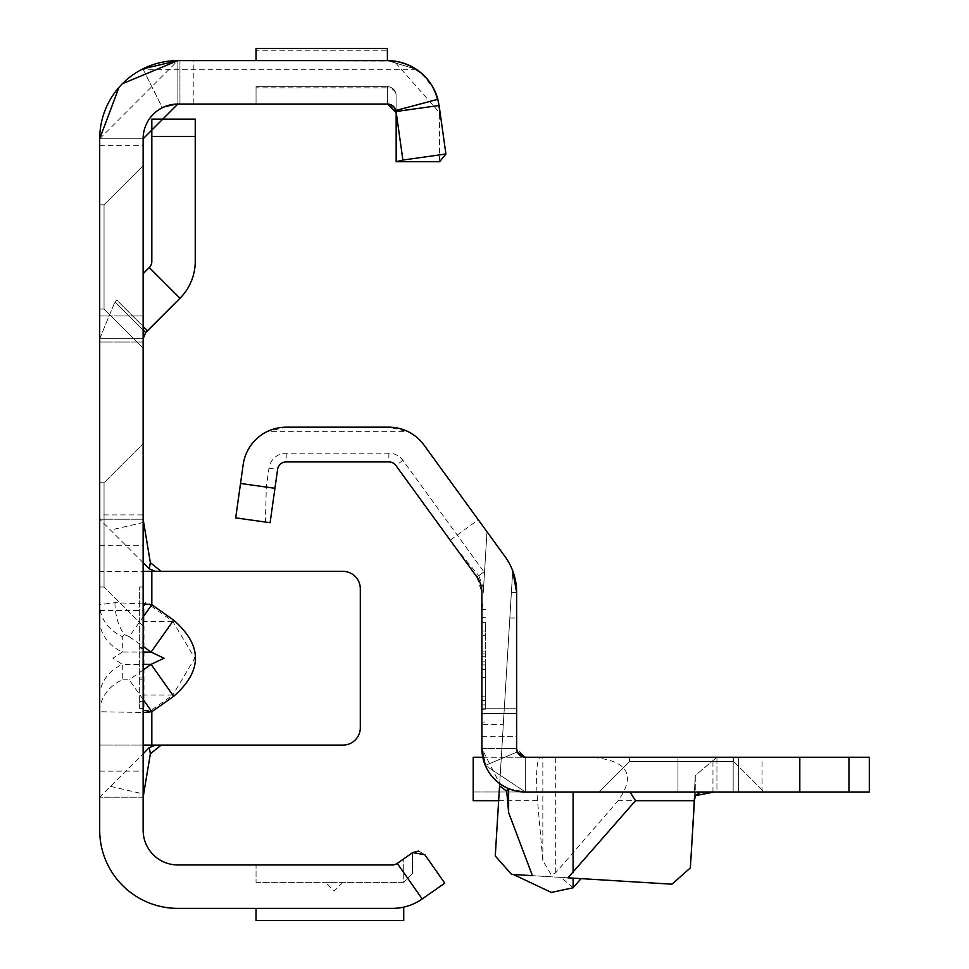 <?xml version="1.0" encoding="UTF-8"?>
<svg xmlns="http://www.w3.org/2000/svg" width="969" height="969" viewBox="0 0 969 969"><rect width="100%" height="100%" fill="white"/><g stroke="black" fill="none" stroke-linecap="round" stroke-linejoin="round"><path stroke-width="0.73" stroke-dasharray="4.84 3.63" d="M104.046 586.996L104.046 534.876L104.046 586.996L104.046 534.876L104.046 586.996L104.046 534.876L104.046 586.996L104.046 534.876L104.046 586.996L143.133 626.083L143.133 534.876L143.133 626.083L143.133 534.876L143.133 626.083L143.133 534.876L143.133 626.083L143.133 534.876L143.133 626.083L104.046 586.996L143.133 626.083L104.046 586.996L99.698 586.996L99.698 482.756L104.046 482.756L104.046 534.876L104.046 482.756L104.046 534.876L104.046 482.756L104.046 534.876L104.046 482.756L104.046 534.876L104.046 482.756L143.133 443.669L143.133 534.876L143.133 443.669L143.133 534.876L143.133 443.669L143.133 534.876L143.133 443.669L143.133 534.876L143.133 443.669L104.046 482.756L143.133 443.669L104.046 482.756L99.698 482.756L104.046 482.756L99.698 482.756L99.698 586.996L104.046 586.996L99.698 586.996L99.698 482.756L99.698 586.996L99.698 482.756L99.698 586.996L104.046 586.996M99.698 309.038L104.046 309.038L99.698 309.038L99.698 204.798L99.698 309.038L99.698 204.798L99.698 309.038L99.698 204.798L99.698 309.038L104.046 309.038L104.046 256.918L104.046 309.038L104.046 256.918L104.046 309.038L104.046 256.918L104.046 309.038L143.133 348.125L143.133 256.918L143.133 348.125L143.133 256.918L143.133 348.125L143.133 256.918L143.133 348.125L104.046 309.038L143.133 348.125M193.836 60.611L177.872 60.611L177.872 104.046L162.344 107.704A34.751 34.751 0 0 0 143.133 138.785L143.133 342.045L143.133 138.785L143.133 145.738L143.133 138.785L99.698 138.785L99.698 315.979L99.698 138.785L143.133 138.785A34.751 34.751 0 0 1 177.872 104.046L177.872 60.611L193.836 60.611L193.836 104.046L177.872 104.046L177.872 60.611L142.055 69.296L177.872 60.611L177.872 104.046L193.836 104.046M334.232 882.335L325.536 882.335L334.232 882.335M143.133 647.801L143.133 646.856L143.133 647.801M139.657 647.801L143.133 646.856M143.993 605.928L146.028 603.893L150.946 605.928L172.797 621.371L194.745 658.217L172.797 695.076L173.657 696.299C202.618 670.899 202.618 645.511 173.657 620.136L151.818 604.692L145.677 602.657L143.133 604.692L143.133 519.239L143.133 797.196L99.698 797.196L143.133 797.196L143.133 711.743L151.818 711.743L150.946 710.519L143.993 710.519L143.993 605.928A1.732 1.417 180 0 1 143.133 604.692L143.133 711.743A1.732 1.417 -0 0 1 143.993 710.519M143.133 603.941L114.96 602.657L99.698 604.692L99.698 711.743L143.133 712.494M114.96 602.657A45.168 31.941 90 0 0 124.323 634.598L129.228 636.633L143.133 616.974M99.698 696.299A45.168 36.883 0 0 1 122.288 664.359L112.925 658.217L122.288 652.076L122.288 636.633A45.168 36.883 180 0 1 99.698 604.692L99.698 571.359L155.428 571.359M99.698 514.902L99.698 610.446L99.698 514.902L143.133 514.902L143.133 610.446L143.133 514.902M99.698 610.446L143.133 610.446M99.698 204.798L104.046 204.798L99.698 204.798L104.046 204.798L104.046 256.918L104.046 204.798L104.046 256.918L104.046 204.798L104.046 256.918L104.046 204.798L143.133 165.711L143.133 256.918L143.133 165.711L143.133 256.918L143.133 165.711L143.133 256.918L143.133 165.711L104.046 204.798L143.133 165.711M99.698 586.996L99.698 482.756L99.698 586.996M396.164 161.738L402.898 160.055L396.079 111.52L387.479 104.046A8.685 8.685 0 0 1 395.873 110.49L402.898 160.055L445.91 154.01L439.09 105.476C432.998 77.738 415.798 62.779 387.479 60.611A52.12 52.12 0 0 1 437.843 99.31L439.09 105.476C433.034 77.702 415.822 62.743 387.479 60.611L416.295 69.296L387.479 60.611L177.872 60.611L393.971 61.023L439.599 112.731L439.599 161.738L396.164 161.738L396.164 112.731L389.635 104.313M412.721 852.563L397.278 863.391L392.288 864.954L397.278 863.391A8.685 8.685 0 0 1 392.288 864.954L256.046 864.954L256.046 882.335L256.046 864.954L392.288 864.954L177.872 864.954A34.751 34.751 0 0 1 143.133 830.215L143.133 138.785L177.872 104.046L387.479 104.046L396.079 111.52L402.898 160.055L445.91 154.01L439.09 105.476C433.034 77.702 415.822 62.743 387.479 60.611L402.571 62.84M143.133 586.996L143.133 708.605L143.133 586.996L139.657 586.996L143.133 586.996M143.133 338.702L143.133 342.045L143.133 338.702L99.698 338.702L99.698 315.979L99.698 342.045L99.698 338.702L143.133 338.702L145.677 332.561L114.96 301.843L143.133 330.017M161.205 571.359L342.917 571.359A17.369 17.369 0 0 1 360.298 588.728L360.298 727.707A17.369 17.369 0 0 1 342.917 745.088L143.133 745.088L143.133 797.196L99.698 797.196L143.133 753.773M179.98 298.246L149.274 267.541A8.685 8.685 0 0 0 151.818 261.4L151.818 119.126L195.241 119.126L195.241 261.4A52.12 52.12 0 0 1 179.98 298.246L145.677 332.561M403.722 907.117L403.722 920.55L256.046 920.55L256.046 908.389L392.288 908.389L403.722 907.117L392.288 908.389L177.872 908.389A78.174 78.174 0 0 1 99.698 830.215L99.698 138.785A78.174 78.174 0 0 1 177.872 60.611L387.479 60.611C415.798 62.779 432.998 77.738 439.09 105.476L396.079 111.52L396.079 95.362L396.079 111.52A8.685 8.685 0 0 0 387.479 104.046L387.479 104.046A8.685 8.685 0 0 1 395.873 110.49A8.685 8.685 0 0 0 387.479 104.046A8.685 8.685 0 0 1 396.079 111.52M143.133 562.674L99.698 519.239L99.698 571.359M99.698 519.239L143.133 519.239L99.698 519.239L99.698 711.743A45.168 36.883 0 0 1 122.288 679.814L122.288 664.359L143.133 664.359M99.698 745.088L143.133 745.088L99.698 745.088L99.698 797.196M397.278 863.391L412.406 852.793L397.278 863.391L422.181 898.966L444.759 883.159L424.822 854.706L418.693 851.048M256.046 908.389L392.288 908.389A52.12 52.12 0 0 0 422.181 898.966M143.654 522.412L110.527 530.067M110.527 786.38L143.654 794.023M99.698 620.136A45.168 36.883 0 0 0 122.288 652.076L143.133 652.076M143.133 699.461L129.228 679.814L122.288 679.814M143.133 620.136A1.732 1.417 0 0 0 143.993 621.371L172.797 621.371L173.657 620.136M143.133 696.299A1.732 1.417 0 0 1 143.993 695.076L172.797 695.076L150.946 710.519M150.946 605.928L151.818 604.692L151.818 571.359M99.698 338.702L114.96 301.843L99.698 338.702M149.274 267.541L143.133 273.682M147.458 330.78L116.74 300.063L114.96 301.843L116.74 300.063L143.133 326.444M139.657 679.79L139.657 701.653L143.133 701.653L139.657 701.653L139.657 708.605L143.133 708.605L139.657 708.605L139.657 586.996L139.657 679.79L143.133 679.79M412.406 852.793L412.406 873.638L412.406 852.793M256.046 882.335L403.722 882.335L403.722 858.873L403.722 882.335L256.046 882.335M412.406 873.638L403.722 882.335L412.406 873.638M143.133 138.785A34.751 34.751 0 0 1 162.344 107.704L142.927 68.86A78.174 78.174 0 0 0 99.698 138.785A78.174 78.174 0 0 1 142.927 68.86L162.344 107.704L177.872 104.046M99.698 138.785L177.872 60.611L142.927 68.86M122.36 83.746L118.993 87.355M445.365 150.11L439.09 105.476M437.843 99.31L395.873 110.49M179.943 60.611L179.943 104.046L179.943 60.611M256.046 86.665L387.394 86.665L256.046 86.677L256.046 104.046L387.394 104.046L387.394 86.677L256.046 86.665L256.046 87.828L387.394 87.828L387.394 104.046L256.046 104.046L256.046 87.828M256.046 60.611L387.394 60.611L256.046 60.611L256.046 50.218L387.394 50.218L387.394 60.611M416.295 69.296L142.055 69.296M387.394 86.677A8.685 8.673 0 0 1 396.079 95.362A8.685 7.522 -0 0 0 387.394 87.828L387.394 86.665A8.685 8.685 0 0 1 396.079 95.362A8.685 8.685 0 0 0 387.394 86.665L387.394 86.665A8.685 8.685 0 0 1 396.079 95.362M387.394 50.218L387.394 48.45L256.046 48.45L256.046 50.218M411.704 66.582L420.522 72.433M427.777 79.688L433.627 88.506M437.346 97.59L439.599 112.731L439.599 161.738L445.91 154.01M551.385 791.988L869.302 791.988L869.302 757.249L540.339 757.249C536.584 760.011 535.651 774.485 537.541 800.685L542.834 860.702L551.385 875.068L555.721 872.73L618.125 800.685C636.669 774.485 627.488 760.011 590.593 757.249L738.657 757.249L716.939 757.249L716.939 791.988L738.657 791.988L551.385 791.988M508.616 788.645L525.331 791.988A43.435 43.435 0 0 1 499.701 783.63L501.312 757.249L738.657 757.249L525.331 757.249L521.019 756.111M567.931 877.829L532.417 875.649M590.593 757.249L540.339 757.249M599.157 791.988L629.559 761.598L599.157 791.988L629.559 761.598L629.559 757.249L733.799 757.249L681.679 757.249L733.799 757.249L681.679 757.249L733.799 757.249L733.799 761.598L629.559 761.598L733.799 761.598L629.559 761.598L733.799 761.598L629.559 761.598L733.799 761.598L764.202 791.988L599.157 791.988L764.202 791.988L599.157 791.988L764.202 791.988L599.157 791.988L764.202 791.988L733.799 761.598L764.202 791.988M481.896 709.223L481.896 622.364L481.896 709.223L485.372 709.223L485.372 704.875L485.372 709.223L481.896 709.223L481.896 622.364L481.896 709.223L485.372 709.223L485.372 664.928L481.896 664.928L485.372 664.928L481.896 664.928L485.372 664.928L485.372 631.049L481.896 631.049L485.372 631.049L481.896 631.049L485.372 631.049L485.372 622.364L485.372 635.385L485.372 622.364L481.896 622.364L485.372 622.364L481.896 622.364L485.372 622.364L485.372 696.19L481.896 696.19L485.372 696.19L485.372 709.223M481.896 736.61L516.634 736.61L516.634 708.157L516.634 748.565L481.896 748.565L516.634 748.565L516.634 708.157L481.896 708.157L481.896 748.565L481.896 708.157L481.896 748.565L499.701 783.63L503.311 724.57L481.896 724.57L481.896 708.157L516.634 708.157L516.634 748.565L525.331 757.249L525.331 791.988L525.331 757.249A8.685 8.685 0 0 1 516.634 748.565L501.845 748.565L495.268 855.978L498.66 800.685L495.268 855.978L511.547 874.377L495.268 855.978L511.547 874.377L671.953 884.188L511.547 874.377L671.953 884.188L690.352 867.909L671.953 884.188L690.352 867.909L695.27 775.503L716.939 757.249L716.939 791.988L473.211 791.988L525.331 791.988L485.299 765.413L525.331 791.988A43.435 43.435 0 0 1 499.701 783.63L501.312 757.249L473.211 757.249L473.211 800.685M481.896 721.844L481.896 609.331L481.896 721.844L485.372 721.844L481.896 722.256M484.5 572.643L483.519 588.583L484.5 572.643A34.763 34.763 0 0 0 483.967 571.88L402.947 460.372A17.394 17.394 0 0 0 388.872 453.201L286.194 453.201A17.394 17.394 0 0 0 268.97 468.184L266.305 487.092L265.397 522.049L270.097 522.715L277.594 469.396A8.685 8.685 0 0 1 286.194 461.91L388.872 461.91A8.685 8.685 0 0 1 395.897 465.495L476.918 577.003L484.573 571.444L486.995 531.763L478.286 519.784L486.995 531.763L483.301 592.325L481.896 592.325L481.896 724.57M450.185 540.205L478.286 519.784M738.62 791.988L677.961 791.988L738.62 791.988L738.62 757.249L738.62 791.988M714.371 791.988L716.939 791.988M507.792 788.306A43.435 43.435 0 0 1 499.701 783.63A43.435 43.435 0 0 0 507.792 788.306M733.799 757.249L733.799 761.598L733.799 757.249L629.559 757.249L681.679 757.249L629.559 757.249L681.679 757.249L629.559 757.249L629.559 761.598L629.559 757.249M482.768 757.249L716.939 757.249L695.27 775.503L695.27 795.646L695.27 775.503L690.352 867.909L694.458 800.685L618.125 800.685M455.418 547.424L478.759 575.671L484.573 571.444L486.995 531.763L483.301 592.325M516.634 592.325L516.634 618.016L516.634 592.325L511.402 592.325L509.827 618.016L511.402 592.325L516.634 592.325A60.805 60.805 0 0 0 512.71 570.826L511.402 592.325L512.71 570.826L516.634 592.325L516.634 748.565L517.325 751.932L485.299 765.413L517.325 751.932L525.331 757.249M476.918 577.003L481.896 592.325M520.038 755.457L517.361 752.029M501.845 748.565L512.71 570.826A60.805 60.805 0 0 0 505.031 556.581L424.01 445.074A43.435 43.435 0 0 0 408.252 431.726L388.872 427.172L286.194 427.172L266.826 431.726L408.252 431.726M483.519 588.583L478.759 575.671L483.967 571.88M235.685 517.882L243.183 464.563A43.435 43.435 0 0 1 266.826 431.726M485.372 635.385L485.372 704.875L485.372 635.385L481.896 635.385L485.372 635.385M485.299 765.413L481.896 748.565L516.634 748.565L516.634 736.61L502.572 736.61M485.372 700.539L481.896 700.539L485.372 700.539M485.372 656.231L481.896 656.231L485.372 656.231M711.949 792L699.303 792.981M512.71 570.826L503.311 724.57M573.103 887.786L561.124 877.405M482.586 603.966L481.896 615.23L482.586 603.966L481.896 609.101M145.677 602.657A1.732 1.223 90 0 0 146.028 603.893M151.818 745.088L151.818 711.743L173.657 696.299M99.698 315.979L143.133 315.979L99.698 315.979M99.698 545.305L143.133 545.305M99.698 771.142L143.133 771.142M143.133 669.979L129.228 679.814M122.288 636.633L124.323 634.598M129.228 636.633L143.133 646.456M151.818 136.496L195.241 136.496M139.657 677.985L143.133 677.985M555.721 872.73L555.721 757.249M485.372 704.875L481.896 704.875L485.372 704.875M481.896 713.608L516.634 713.608L481.896 713.608M481.896 708.254L516.634 708.254L481.896 708.254M498.66 800.685L537.541 800.685M266.305 487.092L240.53 483.47M485.372 669.724L481.896 669.724M485.372 661.851L481.896 661.851M485.372 713.971L481.896 713.971M485.372 677.597L481.896 677.597M485.372 653.978L481.896 653.978M485.372 609.743L481.896 609.743M485.372 617.616L481.896 617.616M485.372 669.264L481.896 669.264L485.372 669.264M485.372 651.895L481.896 651.895L485.372 651.895M733.17 791.988L733.17 757.249L733.17 791.988M677.961 791.988L677.961 757.249L677.961 791.988M762.082 791.988L762.082 757.249M712.954 791.988L712.954 757.249M402.947 460.372L395.897 465.495M268.97 468.184L277.594 469.396M286.194 453.201L286.194 461.91M388.872 453.201L388.872 461.91M542.834 860.702L542.834 757.249M342.917 882.335L334.232 891.02L325.536 882.335M139.657 647.813L143.133 648.745M99.698 145.738L143.133 145.738M99.698 342.045L143.133 342.045L99.698 342.045M439.332 109L439.599 116.534L438.896 104.931L434.112 89.62L423.526 75.134L416.379 69.38L408.494 65.044L393.971 61.023L408.579 65.08L423.247 74.867L430.636 83.6L437.14 97.251L439.332 109M396.127 112.113L396.164 113.349M395.243 108.855L395.958 110.902M395.982 111.011L396.103 111.835M509.827 618.016L516.634 618.016M738.657 791.988L738.657 757.249L738.657 791.988M485.372 609.331L481.896 609.331"/><path stroke-width="1.45" d="M143.133 616.974L151.818 604.692L143.133 603.941M143.133 646.456L151.079 652.076L164.027 658.217L151.079 664.359L173.657 696.299C202.715 670.911 202.715 645.524 173.657 620.136L151.818 604.692L151.818 571.359L143.133 571.359M445.365 150.11L445.91 154.01L402.898 160.055L445.91 154.01L439.09 105.476L396.079 111.52L395.873 110.49A8.685 8.685 0 0 0 387.479 104.046L177.872 104.046A34.751 34.751 0 0 0 143.133 138.785L143.133 830.215A34.751 34.751 0 0 0 177.872 864.954L392.288 864.954A8.685 8.685 0 0 0 397.278 863.391L412.721 852.563L418.693 851.048M142.927 68.86L177.872 60.611L387.479 60.611A52.12 52.12 0 0 1 437.843 99.31L395.873 110.49A8.685 8.685 0 0 1 396.079 111.52A8.685 8.685 0 0 0 395.873 110.49M143.133 330.017L145.677 332.561L179.98 298.246A52.12 52.12 0 0 0 195.241 261.4L195.241 119.126L151.818 119.126L151.818 136.496L195.241 136.496M143.133 745.088L342.917 745.088A17.369 17.369 0 0 0 360.298 727.707L360.298 588.728A17.369 17.369 0 0 0 342.917 571.359L151.818 571.359M155.428 745.088L161.205 745.088L150.365 753.773L149.262 747.632L155.428 745.088M412.721 852.563L424.822 854.706L444.759 883.159L422.181 898.966A52.12 52.12 0 0 1 392.288 908.389L177.872 908.389A78.174 78.174 0 0 1 99.698 830.215L99.698 138.785A78.174 78.174 0 0 1 177.872 60.611L122.36 83.746M143.133 712.494L151.818 711.743L143.133 699.461M397.278 863.391L422.181 898.966M155.428 571.359L149.262 568.815L143.133 562.674M149.262 568.815L150.365 562.674L143.133 519.239M150.365 562.674L161.205 571.359M143.133 753.773L149.262 747.632M143.133 797.196L150.365 753.773M143.133 652.076L151.079 652.076L173.657 620.136M145.677 332.561L143.133 338.702M143.133 273.682L149.274 267.541L179.98 298.246M151.818 136.496L151.818 261.4A8.685 8.685 0 0 1 149.274 267.541M403.722 907.117L403.722 920.55L256.046 920.55L256.046 908.389M177.872 104.046L143.133 138.785M118.993 87.355L99.698 138.785M445.91 154.01L439.599 161.738L396.164 161.738L402.898 160.055L396.079 111.52M439.09 105.476L437.843 99.31M387.394 60.611L387.394 48.45L256.046 48.45L256.046 60.611M396.164 161.738L396.164 112.731L387.479 104.046M402.571 62.84L411.704 66.582M420.522 72.433L427.777 79.688M433.627 88.506L437.346 97.59M389.381 104.252L392.166 105.415L394.649 107.838L396.164 113.034M513.364 874.486L551.385 892.437L573.103 887.786L581.025 878.629M508.616 812.591L532.417 875.649L511.547 874.377L495.268 855.978L499.556 785.883L506.726 791.188L508.616 812.591L508.616 788.645L507.792 788.306L506.726 791.188M848.953 791.988L848.953 757.249L869.302 757.249L869.302 791.988L525.331 791.988A43.435 43.435 0 0 1 481.896 748.565L481.896 592.325A26.054 26.054 0 0 0 476.918 577.003L395.897 465.495A8.685 8.685 0 0 0 388.872 461.91L286.194 461.91A8.685 8.685 0 0 0 277.594 469.396L270.097 522.715L235.685 517.882L265.397 522.049M699.303 792.981L695.27 795.646L694.458 800.685L695.27 795.646L714.371 791.988M629.995 791.988L635.507 800.685L694.458 800.685L690.352 867.909L671.953 884.188L567.931 877.829L635.507 800.685M499.701 783.63L499.556 785.883M848.953 757.249L525.319 757.249L517.325 751.932L516.634 748.565L517.361 752.029M473.211 800.685L498.66 800.685L473.211 800.685L473.211 757.249L482.768 757.249M525.331 757.249A8.685 8.685 0 0 1 516.634 748.565L516.634 592.325L512.71 570.826M521.019 756.111L520.038 755.457M274.93 488.303L240.53 483.47L243.183 464.563A43.435 43.435 0 0 1 286.194 427.172L388.872 427.172A43.435 43.435 0 0 1 424.01 445.074L505.031 556.581A60.805 60.805 0 0 1 516.634 592.325M240.53 483.47L235.685 517.882M485.299 765.413L481.896 748.565M716.939 791.988L711.949 792M143.133 669.979L151.079 664.359L143.133 664.359M151.818 745.088L151.818 711.743L173.657 696.299M143.133 326.444L147.458 330.78M799.813 791.988L799.813 757.249M573.103 887.786L573.103 878.144M573.103 872.73L573.103 791.988M394.056 107.075L395.243 108.855"/></g></svg>
